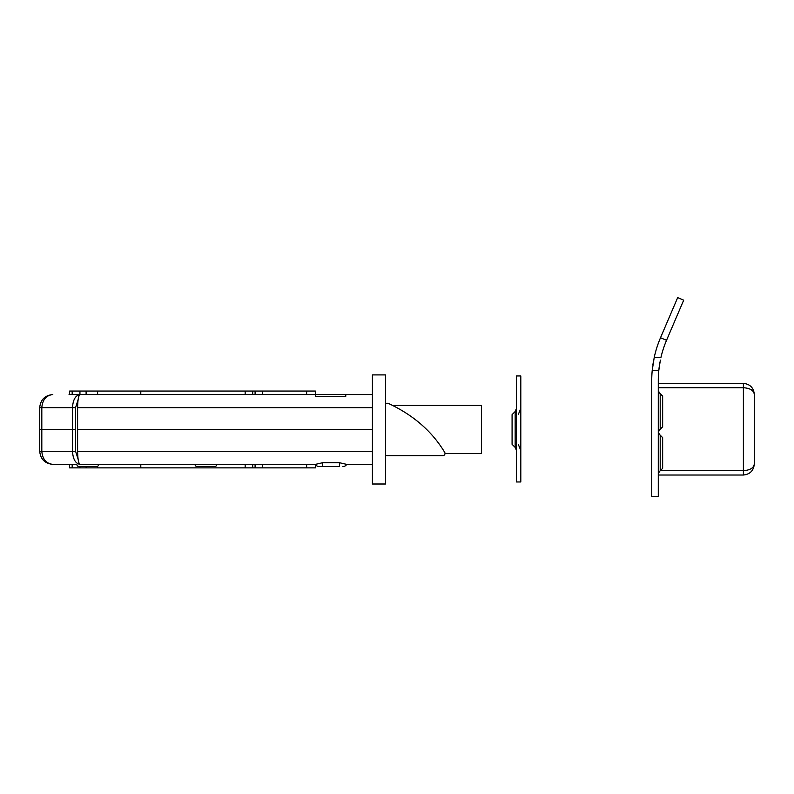 <?xml version="1.0" encoding="UTF-8"?>
<svg xmlns="http://www.w3.org/2000/svg" width="794" height="794" viewBox="0 0 794 794"><rect width="100%" height="100%" fill="white"/><g stroke="black" fill="none" stroke-linecap="round" stroke-linejoin="round"><path stroke-width="1.19" d="M69.058 394.549L315.496 394.549L315.367 391.055L306.633 391.055L306.633 394.549M345.777 394.549L345.777 396.295L315.496 396.295L315.496 394.549L372.416 394.549M78.09 399.789L75.589 407.64L75.589 429.455L72.502 429.455L72.502 407.64L41.814 407.64C42.509 399.739 46.171 395.372 52.791 394.549C44.901 395.372 40.534 399.739 39.7 407.64L39.7 451.28C40.534 459.18 44.901 463.537 52.791 464.371L76.859 464.371A2.184 2.184 0 0 0 79.043 466.554L96.501 466.554L79.043 466.554M78.09 459.131L75.589 451.28L75.589 429.455L39.7 429.455L41.814 429.455L41.814 407.64L39.7 407.64M372.416 407.64L77.604 407.64C77.762 399.739 78.566 395.372 80.035 394.549C75.49 395.372 72.979 399.739 72.502 407.64L75.589 407.64M77.604 407.64L77.604 429.455L372.416 429.455L77.604 429.455L77.604 451.28C77.762 459.18 78.566 463.537 80.035 464.371L315.367 464.371A4.367 4.367 0 0 0 319.148 466.554L319.148 466.554A4.367 4.367 0 0 1 315.367 464.371L315.367 467.865L306.633 467.865L306.633 464.371M69.624 464.371L69.624 467.865L140.796 467.865L140.796 464.371M97.612 467.865L97.612 466.257M140.796 467.865L306.633 467.865M385.507 374.907L372.416 374.907L372.416 484.012L385.507 484.012L385.507 374.907M392.603 405.456L481.531 405.456L481.531 453.463L445.007 453.463A2.184 2.184 0 0 0 444.69 452.342C431.996 431.241 413.128 414.895 388.087 403.273L385.507 403.273M385.507 455.647L442.824 455.647A2.184 2.184 0 0 0 445.007 453.463M69.624 394.549L69.624 391.055L306.633 391.055M97.612 391.055L97.612 394.549M140.796 391.055L140.796 394.549M346.65 464.371A4.367 4.327 -90 0 1 342.899 466.554L342.899 466.554A4.367 4.367 0 0 0 346.71 464.371L372.416 464.371L346.65 464.371L339.435 462.713L322.642 462.713L315.426 464.371L322.642 462.713L322.642 466.554L319.148 466.554M195.006 464.371A2.184 2.184 0 0 0 197.18 466.554L214.638 466.554A2.184 2.184 0 0 0 216.822 464.371M98.684 464.371A2.184 2.184 0 0 1 96.501 466.554M75.827 464.371L52.791 464.371C46.171 463.537 42.509 459.18 41.814 451.28L41.814 429.455L72.502 429.455L72.502 451.28L39.7 451.28M80.035 464.371C75.49 463.537 72.979 459.18 72.502 451.28L75.589 451.28M339.435 462.713L339.435 466.554L322.642 466.554M515.167 411.54L515.167 447.379L512.08 444.293L512.08 414.627L515.167 411.54L516.437 408.453M520.804 375.959L520.804 481.968L516.437 481.968L516.437 375.959L520.804 375.959M660.201 393.665L660.201 429.266L662.653 426.825L662.653 396.107L660.201 393.665A6.55 6.55 0 0 1 658.286 389.03M660.201 429.266A6.55 6.55 0 0 0 658.286 433.901M660.201 435.172L660.201 470.773L662.653 468.331L662.653 437.623L660.201 435.172A6.55 6.55 0 0 1 658.504 432.224M660.201 470.773A6.55 6.55 0 0 0 658.286 475.408M660.36 360.089L658.772 370.659A102.565 102.565 0 0 0 658.286 380.614L658.286 496.389L651.735 496.389L651.735 380.614A109.106 109.106 0 0 1 652.192 370.659L654.196 357.568A109.106 109.106 0 0 1 660.519 337.738A109.106 109.106 0 0 1 660.529 337.708L677.679 297.611L683.694 300.182L666.543 340.289A102.565 102.565 0 0 0 666.533 340.318L660.519 337.738A109.106 109.106 0 0 1 660.529 337.708M654.196 357.568L660.906 357.568A102.565 102.565 0 0 1 666.533 340.318M652.291 369.647L652.192 370.659L658.772 370.659L658.871 369.637M659.01 368.456L659.219 366.788M659.516 364.764L659.893 362.491M653.254 362.491L652.896 364.783M652.618 366.788L652.42 368.466M658.286 383.373L743.392 383.373C749.973 384.068 753.605 387.7 754.3 394.281L754.3 464.113C753.605 470.693 749.973 474.326 743.392 475.02L658.295 475.02M660.32 470.653L743.392 470.653L743.392 475.02C749.973 474.326 753.605 470.693 754.3 464.113C753.605 468.063 749.973 470.237 743.392 470.653L743.392 387.73L658.286 387.73M754.3 394.281C753.605 387.7 749.973 384.068 743.392 383.373L743.392 387.73C749.973 388.147 753.605 390.33 754.3 394.281M245.167 467.865L245.167 464.371M252.72 467.865L252.72 464.371M255.092 467.865L255.092 464.371M262.655 467.865L262.655 464.371M72.175 467.865L72.175 464.371M79.946 467.865L79.946 466.554M86.109 467.865L86.109 466.554M245.167 391.055L245.167 394.549M252.72 391.055L252.72 394.549M255.092 391.055L255.092 394.549M262.655 391.055L262.655 394.549M72.175 391.055L72.175 394.549M79.946 391.055L79.946 394.549M86.109 391.055L86.109 394.549M372.416 451.28L77.604 451.28M315.426 464.371A4.367 4.327 90 0 0 319.178 466.554M518.254 414.627L520.804 408.453M515.167 447.379L516.437 450.456M518.254 444.293L520.804 450.456"/></g></svg>
